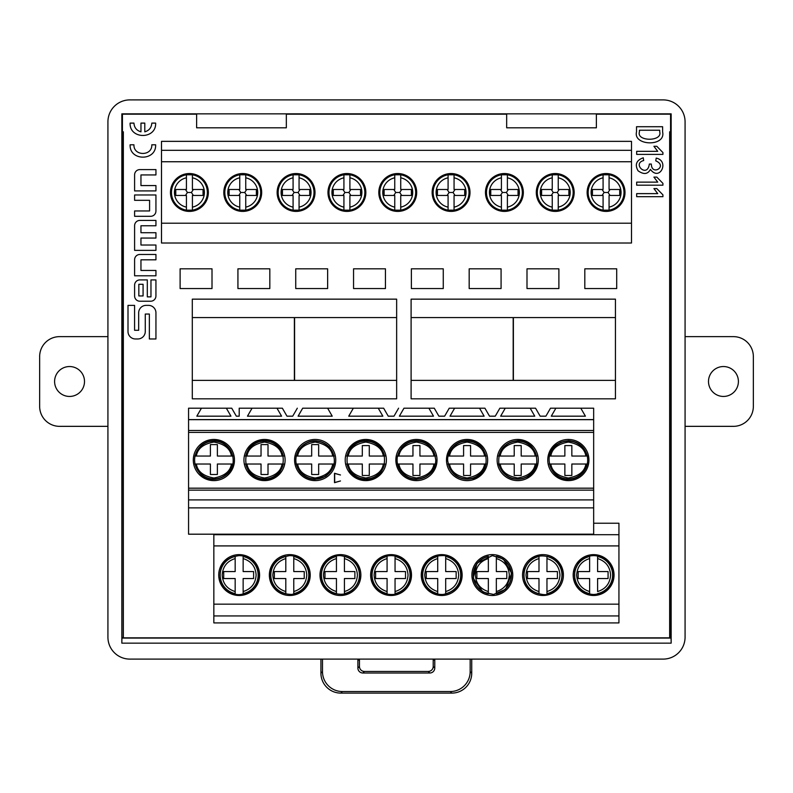 <?xml version="1.0" encoding="UTF-8"?>
<svg xmlns="http://www.w3.org/2000/svg" width="793" height="793" viewBox="0 0 793 793"><rect width="100%" height="100%" fill="white"/><g stroke="black" fill="none" stroke-linecap="round" stroke-linejoin="round"><path stroke-width="1.19" d="M685.073 336.638L733.416 336.638A19.934 19.934 0 0 1 753.35 356.572L753.35 406.412A19.934 19.934 0 0 1 733.416 426.347L685.073 426.347M738.402 381.492A14.948 14.948 0 0 1 715.97 394.438A14.948 14.948 0 0 1 715.97 368.547A14.948 14.948 0 0 1 738.402 381.492M636.68 185.185L636.68 182.132L657.734 182.132L653.918 177.097L656.812 177.097L662.918 183.361L662.918 185.185L636.68 185.185M636.68 154.387L636.68 151.334L657.734 151.334L653.918 146.299L656.812 146.299L662.918 152.563L662.918 154.387L636.68 154.387M155.636 144.792C156.419 161.257 129.338 161.257 130.121 144.792L133.948 144.792C133.402 156.32 152.355 156.32 151.81 144.792L155.636 144.792M155.943 270.453L155.943 275.795L134.602 275.795L134.602 259.727A5.254 5.254 0 0 1 139.846 254.474L155.943 254.474L155.943 259.817L140.956 259.817L140.956 270.453L155.943 270.453M149.352 338.968L155.943 338.968L155.943 312.819A7.454 7.454 0 0 0 148.489 305.364L146.13 305.364A7.454 7.454 0 0 0 138.676 312.819L138.676 330.284L134.582 330.284L134.582 305.374L128 305.374L128 331.524A7.454 7.454 0 0 0 135.444 338.968L137.813 338.968A7.454 7.454 0 0 0 145.268 331.524L145.268 314.048L149.352 314.048L149.352 338.968M139.846 301.221L150.69 301.221A5.254 5.254 0 0 0 155.934 295.977L155.934 279.919L150.967 279.919L150.967 296.869L147.31 296.869L147.31 279.919L139.846 279.919A5.254 5.254 0 0 0 134.602 285.163L134.602 295.977A5.254 5.254 0 0 0 139.846 301.221M133.948 123.103C134.275 127.633 136.614 130.538 140.966 131.826L140.966 123.103L144.792 123.103L144.792 131.826C149.143 130.538 151.483 127.633 151.81 123.103L155.636 123.103C156.419 139.568 129.338 139.568 130.121 123.103L133.948 123.103M231.734 408.197L226.352 408.197L231.734 408.197L236.334 416.176L231.734 408.197M282.367 408.197L276.985 408.197L282.367 408.197L286.977 416.176L282.367 408.197M383.643 408.197L378.261 408.197L383.643 408.197L388.243 416.176L383.643 408.197M353.341 408.197L327.618 408.197L353.341 408.197L348.732 416.176L382.86 416.176L378.261 408.197L353.341 408.197M302.698 408.197L327.618 408.197L332.227 416.176L298.099 416.176L302.698 408.197M438.886 416.176L434.277 408.197L428.894 408.197L434.277 408.197L438.886 416.176L444.625 416.176L449.234 408.197L454.617 408.197L449.234 408.197M403.974 408.197L428.894 408.197L433.503 416.176L399.375 416.176L403.974 408.197M489.519 416.176L484.919 408.197L479.537 408.197L484.919 408.197L489.519 416.176L495.258 416.176L499.868 408.197L505.25 408.197L499.868 408.197M540.152 416.176L535.553 408.197L530.17 408.197L535.553 408.197L540.152 416.176L545.901 416.176L550.501 408.197L555.883 408.197L550.501 408.197M593.66 408.197L580.803 408.197L593.66 408.197L593.66 419.666L188.565 419.666L188.565 432.413L593.66 432.413L593.66 419.666M196.624 114.162L122.429 114.162L122.429 131.797L123.341 131.797L123.341 637.859L669.659 637.859L669.659 131.797L670.571 131.797L670.571 114.162L596.376 114.162M286.332 114.162L506.668 114.162M631.496 141.352L161.504 141.352L631.496 141.352L631.496 150.313L161.504 150.313L161.504 141.352M155.943 245.027L155.943 250.37L134.602 250.37L134.602 225.668A5.254 5.254 0 0 1 139.846 220.414L155.943 220.414L155.943 225.757L140.956 225.757L140.956 232.716L155.943 232.716L155.943 238.059L140.956 238.059L140.956 245.027L155.943 245.027M134.602 216.301L150.68 216.301A5.254 5.254 0 0 0 155.934 211.047L155.934 194.979L134.602 194.979L134.602 200.322L149.59 200.322L149.59 210.958L134.602 210.958L134.602 216.301M155.943 185.572L155.943 190.915L134.602 190.915L134.602 174.847A5.254 5.254 0 0 1 139.846 169.593L155.943 169.593L155.943 174.936L140.956 174.936L140.956 185.572L155.943 185.572M662.611 126.721L662.611 131.906C666.07 147.052 632.903 145.912 636.521 131.906L636.521 126.721L662.611 126.721M656.207 158.104C669.827 160.87 659.816 181.974 650.409 169.395C647.822 174.311 643.708 174.777 638.048 170.773C634.628 164.617 636.363 160.295 643.242 157.797L643.698 160.543C631.724 163.477 647.445 178.643 649.338 164.052L651.321 164.052C651.529 176.452 668.311 166.153 655.752 160.85L656.207 158.104M636.68 196.684L636.68 193.631L657.734 193.631L653.918 188.595L656.812 188.595L662.918 194.85L662.918 196.684L636.68 196.684M122.429 131.797L121.934 638.078L671.066 638.078L671.156 643.153L671.156 113.855L670.571 114.44M123.341 637.582L122.429 637.582M671.156 113.855L121.844 113.855L122.429 114.44M670.571 131.797L670.571 637.582L669.659 637.582M670.571 637.582L671.066 638.078M671.156 643.153L121.844 643.153L121.844 113.855M121.844 643.153L121.934 638.078M685.073 637.175L685.073 121.825A21.946 21.926 -45 0 0 663.146 99.898L129.854 99.898A21.946 21.926 -135 0 0 107.927 121.825L107.927 637.175A21.946 21.926 135 0 0 129.854 659.102L663.146 659.102A21.946 21.926 -135 0 0 685.073 637.175M196.624 113.855L196.624 127.812L286.332 127.812L286.332 113.855M506.668 113.855L506.668 127.812L596.376 127.812L596.376 113.855M471.736 659.102L471.736 673.188A19.994 19.934 45 0 1 451.832 693.102L340.831 693.102A19.994 19.934 135 0 1 320.927 673.188L322.493 671.621L322.493 659.102M322.493 671.621A19.994 19.934 135 0 0 342.398 691.536L340.831 693.102M451.832 693.102L450.265 691.536L342.398 691.536M450.265 691.536A19.994 19.934 45 0 0 470.17 671.621L471.736 673.188M470.17 659.102L470.17 671.621M434.673 659.102A4.986 4.986 180 0 1 434.772 660.093L434.772 668.033A4.996 4.986 -135 0 1 429.796 673.009L428.23 671.443A4.996 4.986 -135 0 0 433.206 666.467L434.772 668.033M428.23 671.443L364.433 671.443L362.867 673.009L429.796 673.009M362.867 673.009A4.996 4.986 -45 0 1 357.891 668.033L357.891 660.093A4.986 4.986 180 0 1 357.99 659.102M434.772 660.093L433.206 660.093L433.206 666.467M357.891 668.033L359.457 666.467A4.996 4.986 -45 0 0 364.433 671.443M359.457 666.467L359.457 660.093L357.891 660.093M359.556 659.102A4.986 4.986 180 0 0 359.457 660.093M433.206 660.093A4.986 4.986 180 0 0 433.107 659.102M320.927 659.102L320.927 673.188M333.278 189.487L333.278 195.465A13.957 13.957 0 0 1 333.278 189.487L343.924 189.487L343.924 177.82A14.948 14.948 0 0 0 343.924 207.122L343.924 210.165A17.942 17.942 0 0 1 343.924 174.787L343.924 177.82L343.924 174.787L349.901 174.787A17.942 17.942 0 0 1 349.901 210.165L349.901 195.465L360.537 195.465L360.537 189.487L349.901 189.487L349.901 174.787A17.942 17.942 0 0 1 349.901 210.165L349.901 207.122A14.948 14.948 0 0 0 349.901 177.82L349.901 174.787M333.278 195.465L343.924 195.465L343.924 210.165L349.901 210.165M360.537 189.487A13.957 13.957 0 0 1 360.537 195.465M384.119 189.487L384.119 195.465A13.957 13.957 0 0 1 384.119 189.487L394.755 189.487L394.755 177.82A14.948 14.948 0 0 0 394.755 207.122L394.755 210.165A17.942 17.942 0 0 1 394.755 174.787L394.755 177.82L394.755 174.787L400.733 174.787A17.942 17.942 0 0 1 400.733 210.165L400.733 195.465L411.379 195.465L411.379 189.487L400.733 189.487L400.733 174.787A17.942 17.942 0 0 1 400.733 210.165L400.733 207.122A14.948 14.948 0 0 0 400.733 177.82L400.733 174.787M384.119 195.465L394.755 195.465L394.755 210.165L400.733 210.165M411.379 189.487A13.957 13.957 0 0 1 411.379 195.465M282.447 189.487L282.447 195.465A13.957 13.957 0 0 1 282.447 189.487L293.083 189.487L293.083 177.82A14.948 14.948 0 0 0 293.083 207.122L293.083 210.165A17.942 17.942 0 0 1 293.083 174.787L293.083 177.82L293.083 174.787L299.06 174.787A17.942 17.942 0 0 1 299.06 210.165L299.06 195.465L309.706 195.465L309.706 189.487L299.06 189.487L299.06 174.787A17.942 17.942 0 0 1 299.06 210.165L299.06 207.122A14.948 14.948 0 0 0 299.06 177.82L299.06 174.787M282.447 195.465L293.083 195.465L293.083 210.165L299.06 210.165M309.706 189.487A13.957 13.957 0 0 1 309.706 195.465M541.609 189.487L541.609 195.465A13.957 13.957 0 0 1 541.609 189.487L552.245 189.487L552.245 177.82A14.948 14.948 0 0 0 552.245 207.122L552.245 210.165A17.942 17.942 0 0 1 552.245 174.787L552.245 177.82L552.245 174.787L558.232 174.787A17.942 17.942 0 0 1 558.232 210.165L558.232 195.465L568.868 195.465L568.868 189.487L558.232 189.487L558.232 174.787A17.942 17.942 0 0 1 558.232 210.165L558.232 207.122A14.948 14.948 0 0 0 558.232 177.82L558.232 174.787M541.609 195.465L552.245 195.465L552.245 210.165L558.232 210.165M568.868 189.487A13.957 13.957 0 0 1 568.868 195.465M592.44 189.487L592.44 195.465A13.957 13.957 0 0 1 592.44 189.487L603.086 189.487L603.086 177.82A14.948 14.948 0 0 0 603.086 207.122L603.086 210.165A17.942 17.942 0 0 1 603.086 174.787L603.086 177.82L603.086 174.787L609.064 174.787A17.942 17.942 0 0 1 609.064 210.165L609.064 195.465L619.71 195.465L619.71 189.487L609.064 189.487L609.064 174.787A17.942 17.942 0 0 1 609.064 210.165L609.064 207.122A14.948 14.948 0 0 0 609.064 177.82L609.064 174.787M592.44 195.465L603.086 195.465L603.086 210.165L609.064 210.165M619.71 189.487A13.957 13.957 0 0 1 619.71 195.465M490.768 189.487L490.768 195.465A13.957 13.957 0 0 1 490.768 189.487L501.414 189.487L501.414 177.82A14.948 14.948 0 0 0 501.414 207.122L501.414 210.165A17.942 17.942 0 0 1 501.414 174.787L501.414 177.82L501.414 174.787L507.391 174.787A17.942 17.942 0 0 1 507.391 210.165L507.391 195.465L518.037 195.465L518.037 189.487L507.391 189.487L507.391 174.787A17.942 17.942 0 0 1 507.391 210.165L507.391 207.122A14.948 14.948 0 0 0 507.391 177.82L507.391 174.787M490.768 195.465L501.414 195.465L501.414 210.165L507.391 210.165M518.037 189.487A13.957 13.957 0 0 1 518.037 195.465M437.439 189.487L437.439 195.465A13.957 13.957 0 0 1 437.439 189.487L448.085 189.487L448.085 177.82A14.948 14.948 0 0 0 448.085 207.122L448.085 210.165A17.942 17.942 0 0 1 448.085 174.787L448.085 177.82L448.085 174.787L454.062 174.787A17.942 17.942 0 0 1 454.062 210.165L454.062 195.465L464.708 195.465L464.708 189.487L454.062 189.487L454.062 174.787A17.942 17.942 0 0 1 454.062 210.165L454.062 207.122A14.948 14.948 0 0 0 454.062 177.82L454.062 174.787M437.439 195.465L448.085 195.465L448.085 210.165L454.062 210.165M464.708 189.487A13.957 13.957 0 0 1 464.708 195.465M342.953 189.487L344.925 192.471L342.953 195.465M350.863 195.465L348.9 192.471L350.863 189.487M393.794 189.487L395.757 192.471L393.794 195.465M401.704 195.465L399.731 192.471L401.704 189.487M292.121 189.487L294.084 192.471L292.121 195.465M300.032 195.465L298.059 192.471L300.032 189.487M551.284 189.487L553.246 192.471L551.284 195.465M559.194 195.465L557.231 192.471L559.194 189.487M602.115 189.487L604.088 192.471L602.115 195.465M610.035 195.465L608.062 192.471L610.035 189.487M500.442 189.487L502.415 192.471L500.442 195.465M508.363 195.465L506.39 192.471L508.363 189.487M447.113 189.487L449.086 192.471L447.113 195.465M455.033 195.465L453.061 192.471L455.033 189.487M348.9 192.471L344.925 192.471M399.731 192.471L395.757 192.471M298.059 192.471L294.084 192.471M557.231 192.471L553.246 192.471M608.062 192.471L604.088 192.471M506.39 192.471L502.415 192.471M453.061 192.471L449.086 192.471M327.975 192.471A18.943 18.943 0 0 0 356.384 208.876A18.943 18.943 0 0 0 356.384 176.076A18.943 18.943 0 0 0 327.975 192.471M378.806 192.471A18.943 18.943 0 0 0 407.215 208.876A18.943 18.943 0 0 0 407.215 176.076A18.943 18.943 0 0 0 378.806 192.471M277.134 192.471A18.943 18.943 0 0 0 305.543 208.876A18.943 18.943 0 0 0 305.543 176.076A18.943 18.943 0 0 0 277.134 192.471M536.296 192.471A18.943 18.943 0 0 0 564.705 208.876A18.943 18.943 0 0 0 564.705 176.076A18.943 18.943 0 0 0 536.296 192.471M587.137 192.471A18.943 18.943 0 0 0 615.546 208.876A18.943 18.943 0 0 0 615.546 176.076A18.943 18.943 0 0 0 587.137 192.471M631.496 161.742L631.496 223.21L161.504 223.21L161.504 161.742L631.496 161.742L631.496 150.313M631.496 223.21L631.496 243.025L161.504 243.025L161.504 223.21M485.465 192.471A18.943 18.943 0 0 0 513.874 208.876A18.943 18.943 0 0 0 513.874 176.076A18.943 18.943 0 0 0 485.465 192.471M432.135 192.471A18.943 18.943 0 0 0 460.545 208.876A18.943 18.943 0 0 0 460.545 176.076A18.943 18.943 0 0 0 432.135 192.471M223.804 192.471A18.943 18.943 0 0 0 252.214 208.876A18.943 18.943 0 0 0 252.214 176.076A18.943 18.943 0 0 0 223.804 192.471M170.475 192.471A18.943 18.943 0 0 0 198.884 208.876A18.943 18.943 0 0 0 198.884 176.076A18.943 18.943 0 0 0 170.475 192.471M161.504 161.742L161.504 150.313M229.118 189.487L229.118 195.465A13.957 13.957 0 0 1 229.118 189.487L239.754 189.487L239.754 177.82A14.948 14.948 0 0 0 239.754 207.122L239.754 210.165A17.942 17.942 0 0 1 239.754 174.787L239.754 177.82L239.754 174.787L245.741 174.787A17.942 17.942 0 0 1 245.741 210.165L245.741 195.465L256.377 195.465L256.377 189.487L245.741 189.487L245.741 174.787A17.942 17.942 0 0 1 245.741 210.165L245.741 207.122A14.948 14.948 0 0 0 245.741 177.82L245.741 174.787M229.118 195.465L239.754 195.465L239.754 210.165L245.741 210.165M256.377 189.487A13.957 13.957 0 0 1 256.377 195.465M238.792 189.487L240.755 192.471L238.792 195.465M246.702 195.465L244.73 192.471L246.702 189.487M244.73 192.471L240.755 192.471M175.788 189.487L175.788 195.465A13.957 13.957 0 0 1 175.788 189.487L186.424 189.487L186.424 177.82A14.948 14.948 0 0 0 186.424 207.122L186.424 210.165A17.942 17.942 0 0 1 186.424 174.787L186.424 177.82L186.424 174.787L192.412 174.787A17.942 17.942 0 0 1 192.412 210.165L192.412 195.465L203.048 195.465L203.048 189.487L192.412 189.487L192.412 174.787A17.942 17.942 0 0 1 192.412 210.165L192.412 207.122A14.948 14.948 0 0 0 192.412 177.82L192.412 174.787M175.788 195.465L186.424 195.465L186.424 210.165L192.412 210.165M203.048 189.487A13.957 13.957 0 0 1 203.048 195.465M185.463 189.487L187.426 192.471L185.463 195.465M193.373 195.465L191.41 192.471L193.373 189.487M191.41 192.471L187.426 192.471M593.61 554.634A20.43 20.43 0 0 0 573.18 575.064A20.43 20.43 0 0 0 593.61 595.493A20.43 20.43 0 0 0 614.05 575.064A20.43 20.43 0 0 0 593.61 554.634M340.435 554.634A20.43 20.43 0 0 0 322.731 585.284A20.43 20.43 0 0 0 358.129 585.284A20.43 20.43 0 0 0 340.435 554.634M391.068 595.493A20.43 20.43 0 0 0 408.762 564.844A20.43 20.43 0 0 0 373.374 564.844A20.43 20.43 0 0 0 391.068 595.493M441.701 595.493A20.43 20.43 0 0 0 459.405 564.844A20.43 20.43 0 0 0 424.007 564.844A20.43 20.43 0 0 0 441.701 595.493M492.344 595.493A20.43 20.43 0 0 0 510.038 564.844A20.43 20.43 0 0 0 474.64 564.844A20.43 20.43 0 0 0 492.344 595.493M542.977 595.493A20.43 20.43 0 0 0 560.671 564.844A20.43 20.43 0 0 0 525.283 564.844A20.43 20.43 0 0 0 542.977 595.493M618.936 545.911L213.842 545.911L213.842 534.69L618.936 534.69L618.936 604.157L213.842 604.157L213.842 545.911M289.792 595.493A20.43 20.43 0 0 0 307.486 564.844A20.43 20.43 0 0 0 272.098 564.844A20.43 20.43 0 0 0 289.792 595.493M239.159 595.493A20.43 20.43 0 0 0 256.853 564.844A20.43 20.43 0 0 0 221.465 564.844A20.43 20.43 0 0 0 239.159 595.493M286.977 416.176L292.716 416.176L297.316 408.197M618.936 615.933L213.842 615.933L213.842 622.911L618.936 622.911L618.936 604.157M213.842 615.933L213.842 604.157M213.842 534.195L213.842 534.69M593.66 523.231L618.936 523.231L618.936 534.69M500.76 507.877L593.66 507.877L593.66 499.907L593.66 534.195L188.565 534.195L188.565 499.907L593.66 499.907L593.66 432.413M593.66 488.181L188.565 488.181L188.565 507.877L230.832 507.877M247.585 507.877L332.108 507.877M348.851 507.877L382.741 507.877M399.494 507.877L433.384 507.877M450.127 507.877L484.017 507.877M196.823 416.176L230.951 416.176L196.823 416.176L201.432 408.197L188.565 408.197L188.565 419.596L593.66 419.596M568.343 480.617A20.588 20.588 0 0 0 588.931 460.039A20.588 20.588 0 0 0 568.343 439.451A20.588 20.588 0 0 0 547.765 460.039A20.588 20.588 0 0 0 568.343 480.617M517.71 480.617A20.588 20.588 0 0 0 535.533 449.74A20.588 20.588 0 0 0 499.887 449.74A20.588 20.588 0 0 0 517.71 480.617M467.077 480.617A20.588 20.588 0 0 0 484.9 449.74A20.588 20.588 0 0 0 449.244 449.74A20.588 20.588 0 0 0 467.077 480.617M416.434 480.617A20.588 20.588 0 0 0 434.267 449.74A20.588 20.588 0 0 0 398.611 449.74A20.588 20.588 0 0 0 416.434 480.617M340.484 480.964L334.696 482.521L334.696 473.431L340.484 474.987L334.497 473.272L334.497 482.679L340.484 480.964M365.801 439.451A20.588 20.588 0 0 0 347.968 470.328A20.588 20.588 0 0 0 383.624 470.328A20.588 20.588 0 0 0 365.801 439.451M315.158 480.617A20.588 20.588 0 0 0 332.991 449.74A20.588 20.588 0 0 0 297.335 449.74A20.588 20.588 0 0 0 315.158 480.617M188.565 488.181L188.565 432.413M264.525 439.451A20.588 20.588 0 0 0 246.702 470.328A20.588 20.588 0 0 0 282.348 470.328A20.588 20.588 0 0 0 264.525 439.451M213.892 439.451A20.588 20.588 0 0 0 196.059 470.328A20.588 20.588 0 0 0 231.715 470.328A20.588 20.588 0 0 0 213.892 439.451M281.584 416.176L276.985 408.197L252.065 408.197L247.466 416.176L281.584 416.176L247.466 416.176M236.334 416.176L239.208 416.176L239.208 408.197L252.065 408.197M230.951 416.176L226.352 408.197L201.432 408.197M585.412 416.176L580.803 408.197L555.883 408.197L551.284 416.176L585.412 416.176L551.284 416.176M534.769 416.176L530.17 408.197L505.25 408.197L500.641 416.176L534.769 416.176L500.641 416.176M484.136 416.176L479.537 408.197L454.617 408.197L450.008 416.176L484.136 416.176L450.008 416.176M388.243 416.176L393.992 416.176L398.592 408.197M585.293 507.877L196.942 507.877M536.881 464.024L535.235 464.024C534.105 471.448 528.267 476.107 517.71 478.01C507.153 476.107 501.315 471.448 500.185 464.024L498.529 464.024M514.221 464.024L514.221 475.483L521.199 475.483L521.199 464.024L536.435 464.024A19.151 19.151 0 0 1 498.975 464.024L514.221 464.024M498.529 456.044L500.185 456.044C501.315 448.62 507.153 443.961 517.71 442.058C528.267 443.961 534.105 448.62 535.235 456.044L536.881 456.044M514.221 456.044L498.975 456.044A19.151 19.151 0 0 1 536.435 456.044L521.199 456.044L521.199 445.577L514.221 445.577L514.221 456.044M486.248 464.024L484.602 464.024C483.472 471.448 477.624 476.107 467.077 478.01C456.52 476.107 450.672 471.448 449.542 464.024L447.896 464.024M463.588 464.024L463.588 475.483L470.566 475.483L470.566 464.024L485.802 464.024A19.151 19.151 0 0 1 448.342 464.024L463.588 464.024M447.896 456.044L449.542 456.044C450.672 448.62 456.52 443.961 467.077 442.058C477.624 443.961 483.472 448.62 484.602 456.044L486.248 456.044M463.588 456.044L448.342 456.044A19.151 19.151 0 0 1 485.802 456.044L470.566 456.044L470.566 445.577L463.588 445.577L463.588 456.044M435.615 464.024L433.959 464.024C432.829 471.448 426.991 476.107 416.434 478.01C405.877 476.107 400.039 471.448 398.909 464.024L397.263 464.024M412.955 464.024L412.955 475.483L419.933 475.483L419.933 464.024L435.169 464.024A19.151 19.151 0 0 1 397.709 464.024L412.955 464.024M397.263 456.044L398.909 456.044C400.039 448.62 405.877 443.961 416.434 442.058C426.991 443.961 432.829 448.62 433.959 456.044L435.615 456.044M412.955 456.044L397.709 456.044A19.151 19.151 0 0 1 435.169 456.044L419.933 456.044L419.933 445.577L412.955 445.577L412.955 456.044M384.972 464.024L383.326 464.024C382.196 471.448 376.358 476.107 365.801 478.01C355.244 476.107 349.406 471.448 348.276 464.024L346.62 464.024M362.312 464.024L362.312 475.483L369.29 475.483L369.29 464.024L384.526 464.024A19.151 19.151 0 0 1 347.066 464.024L362.312 464.024M346.62 456.044L348.276 456.044C349.406 448.62 355.244 443.961 365.801 442.058C376.358 443.961 382.196 448.62 383.326 456.044L384.972 456.044M362.312 456.044L347.066 456.044A19.151 19.151 0 0 1 384.526 456.044L369.29 456.044L369.29 445.577L362.312 445.577L362.312 456.044M334.339 464.024L318.657 464.024L318.657 474.492L311.679 474.492L311.679 464.024L295.987 464.024M295.987 456.044L297.633 456.044C298.763 448.62 304.611 443.961 315.158 442.058C325.715 443.961 331.563 448.62 332.693 456.044L334.339 456.044M311.679 456.044L296.433 456.044A19.151 19.151 0 0 1 333.893 456.044L318.657 456.044L318.657 444.586L311.679 444.586L311.679 456.044M344.42 593.788L344.42 578.543L354.887 578.543L354.887 571.565L344.42 571.565L344.42 558.569C352.488 561.117 356.82 566.618 357.405 575.064C356.82 583.509 352.488 589.011 344.42 591.558L344.42 593.788A19.151 19.151 0 0 0 344.42 556.339L344.42 558.569L344.42 556.339M336.44 593.788L336.44 578.543L324.981 578.543L324.981 571.565L336.44 571.565L336.44 556.339A19.151 19.151 0 0 0 336.44 593.788L336.44 591.558C328.371 589.011 324.04 583.509 323.465 575.064C324.04 566.618 328.371 561.117 336.44 558.569L336.44 556.339M395.053 593.788L395.053 578.543L405.52 578.543L405.52 571.565L395.053 571.565L395.053 558.569C403.131 561.117 407.453 566.618 408.038 575.064C407.453 583.509 403.131 589.011 395.053 591.558L395.053 593.788A19.151 19.151 0 0 0 395.053 556.339L395.053 558.569L395.053 556.339M387.083 593.788L387.083 578.543L375.614 578.543L375.614 571.565L387.083 571.565L387.083 556.339A19.151 19.151 0 0 0 387.083 593.788L387.083 591.558C379.004 589.011 374.683 583.509 374.098 575.064C374.683 566.618 379.004 561.117 387.083 558.569L387.083 556.339M445.696 593.788L445.696 578.543L456.153 578.543L456.153 571.565L445.696 571.565L445.696 558.569C453.765 561.117 458.096 566.618 458.671 575.064C458.096 583.509 453.765 589.011 445.696 591.558L445.696 593.788A19.151 19.151 0 0 0 445.696 556.339L445.696 558.569L445.696 556.339M437.716 593.788L437.716 578.543L426.257 578.543L426.257 571.565L437.716 571.565L437.716 556.339A19.151 19.151 0 0 0 437.716 593.788L437.716 591.558C429.647 589.011 425.316 583.509 424.731 575.064C425.316 566.618 429.647 561.117 437.716 558.569L437.716 556.339M496.329 593.788L496.329 578.543L506.796 578.543L506.796 571.565L496.329 571.565L496.329 558.569C504.398 561.117 508.729 566.618 509.314 575.064C508.729 583.509 504.398 589.011 496.329 591.558L496.329 593.788A19.151 19.151 0 0 0 496.329 556.339L496.329 558.569L496.329 556.339M488.349 593.788L488.349 578.543L476.89 578.543L476.89 571.565L488.349 571.565L488.349 556.339A19.151 19.151 0 0 0 488.349 593.788L488.349 591.558C480.28 589.011 475.949 583.509 475.374 575.064C475.949 566.618 480.28 561.117 488.349 558.569L488.349 556.339M546.962 593.788L546.962 578.543L557.429 578.543L557.429 571.565L546.962 571.565L546.962 558.569C555.041 561.117 559.362 566.618 559.947 575.064C559.362 583.509 555.041 589.011 546.962 591.558L546.962 593.788A19.151 19.151 0 0 0 546.962 556.339L546.962 558.569L546.962 556.339M538.992 593.788L538.992 578.543L527.523 578.543L527.523 571.565L538.992 571.565L538.992 556.339A19.151 19.151 0 0 0 538.992 593.788L538.992 591.558C530.913 589.011 526.592 583.509 526.007 575.064C526.592 566.618 530.913 561.117 538.992 558.569L538.992 556.339M297.633 464.024L296.433 464.024A19.151 19.151 0 0 0 333.893 464.024L332.693 464.024C331.563 471.448 325.715 476.107 315.158 478.01C304.611 476.107 298.763 471.448 297.633 464.024M517.71 439.451A20.588 20.588 0 0 1 535.533 470.328A20.588 20.588 0 0 1 499.887 470.328A20.588 20.588 0 0 1 517.71 439.451M467.077 439.451A20.588 20.588 0 0 1 484.9 470.328A20.588 20.588 0 0 1 449.244 470.328A20.588 20.588 0 0 1 467.077 439.451M416.434 439.451A20.588 20.588 0 0 1 434.267 470.328A20.588 20.588 0 0 1 398.611 470.328A20.588 20.588 0 0 1 416.434 439.451M391.068 554.634A20.43 20.43 0 0 1 408.762 585.284A20.43 20.43 0 0 1 373.374 585.284A20.43 20.43 0 0 1 391.068 554.634M441.701 554.634A20.43 20.43 0 0 1 459.405 585.284A20.43 20.43 0 0 1 424.007 585.284A20.43 20.43 0 0 1 441.701 554.634M492.344 554.634A20.43 20.43 0 0 1 510.038 585.284A20.43 20.43 0 0 1 474.64 585.284A20.43 20.43 0 0 1 492.344 554.634M348.732 416.176L382.86 416.176M298.099 416.176L332.227 416.176M399.375 416.176L433.503 416.176M549.618 456.044L550.818 456.044C551.948 448.62 557.796 443.961 568.343 442.058C578.9 443.961 584.738 448.62 585.868 456.044L587.078 456.044A19.151 19.151 0 0 0 549.618 456.044M587.078 464.024L585.868 464.024C584.738 471.448 578.9 476.107 568.343 478.01C557.796 476.107 551.948 471.448 550.818 464.024L549.618 464.024A19.151 19.151 0 0 0 587.078 464.024M549.807 464.024L564.864 464.024L564.864 475.483L571.842 475.483L571.842 464.024L586.889 464.024A18.973 18.973 0 0 1 549.807 464.024L549.172 464.024M587.524 464.024L586.889 464.024M586.889 456.044L571.842 456.044L571.842 445.577L564.864 445.577L564.864 456.044L549.807 456.044A18.973 18.973 0 0 1 586.889 456.044L587.524 456.044M549.172 456.044L549.807 456.044M597.605 593.6L597.605 593.788A19.151 19.151 0 0 0 597.605 556.339L597.605 558.569C605.674 561.117 610.005 566.618 610.58 575.064C610.005 583.509 605.674 589.011 597.605 591.558L597.605 578.543L608.072 578.543L608.072 571.565L597.605 571.565L597.605 556.527A18.953 18.953 0 0 1 597.605 593.6L597.605 593.788M589.625 593.788L589.625 591.558C581.556 589.011 577.225 583.509 576.64 575.064C577.225 566.618 581.556 561.117 589.625 558.569L589.625 556.339A19.151 19.151 0 0 0 589.625 593.788L589.625 578.543L578.166 578.543L578.166 571.565L589.625 571.565L589.625 556.339M283.706 464.024L282.05 464.024C280.92 471.448 275.082 476.107 264.525 478.01C253.968 476.107 248.13 471.448 247 464.024L245.354 464.024M261.036 464.024L261.036 474.492L268.014 474.492L268.014 464.024L283.26 464.024A19.151 19.151 0 0 1 245.79 464.024L261.036 464.024M245.354 456.044L247 456.044C248.13 448.62 253.968 443.961 264.525 442.058C275.082 443.961 280.92 448.62 282.05 456.044L283.706 456.044M261.036 456.044L245.79 456.044A19.151 19.151 0 0 1 283.26 456.044L268.014 456.044L268.014 444.586L261.036 444.586L261.036 456.044M293.777 593.788L293.777 578.543L304.244 578.543L304.244 571.565L293.777 571.565L293.777 558.569C301.855 561.117 306.187 566.618 306.762 575.064C306.187 583.509 301.855 589.011 293.777 591.558L293.777 593.788A19.151 19.151 0 0 0 293.777 556.339L293.777 558.569L293.777 556.339M285.807 593.788L285.807 578.543L274.348 578.543L274.348 571.565L285.807 571.565L285.807 556.339A19.151 19.151 0 0 0 285.807 593.788L285.807 591.558C277.728 589.011 273.407 583.509 272.822 575.064C273.407 566.618 277.728 561.117 285.807 558.569L285.807 556.339M289.792 554.634A20.43 20.43 0 0 1 307.486 585.284A20.43 20.43 0 0 1 272.098 585.284A20.43 20.43 0 0 1 289.792 554.634M233.063 464.024L231.417 464.024C230.287 471.448 224.439 476.107 213.892 478.01C203.335 476.107 197.497 471.448 196.357 464.024L194.711 464.024M210.403 464.024L210.403 474.492L217.381 474.492L217.381 464.024L232.617 464.024A19.151 19.151 0 0 1 195.157 464.024L210.403 464.024M194.711 456.044L196.357 456.044C197.497 448.62 203.335 443.961 213.892 442.058C224.439 443.961 230.287 448.62 231.417 456.044L233.063 456.044M210.403 456.044L195.157 456.044A19.151 19.151 0 0 1 232.617 456.044L217.381 456.044L217.381 444.586L210.403 444.586L210.403 456.044M243.144 593.788L243.144 578.543L253.611 578.543L253.611 571.565L243.144 571.565L243.144 558.569C251.222 561.117 255.544 566.618 256.129 575.064C255.544 583.509 251.222 589.011 243.144 591.558L243.144 593.788A19.151 19.151 0 0 0 243.144 556.339L243.144 558.569L243.144 556.339M235.174 593.788L235.174 578.543L223.705 578.543L223.705 571.565L235.174 571.565L235.174 556.339A19.151 19.151 0 0 0 235.174 593.788L235.174 591.558C227.095 589.011 222.774 583.509 222.189 575.064C222.774 566.618 227.095 561.117 235.174 558.569L235.174 556.339M239.159 554.634A20.43 20.43 0 0 1 256.853 585.284A20.43 20.43 0 0 1 221.465 585.284A20.43 20.43 0 0 1 239.159 554.634M526.998 268.817L558.887 268.817L558.887 288.553L526.998 288.553L526.998 268.817M411.369 268.817L443.267 268.817L443.267 288.553L411.369 288.553L411.369 268.817M295.739 268.817L327.638 268.817L327.638 288.553L295.739 288.553L295.739 268.817M180.11 268.817L212.009 268.817L212.009 288.553L180.11 288.553L180.11 268.817M237.93 268.817L269.818 268.817L269.818 288.553L237.93 288.553L237.93 268.817M353.549 268.817L385.448 268.817L385.448 288.553L353.549 288.553L353.549 268.817M469.178 268.817L501.077 268.817L501.077 288.553L469.178 288.553L469.178 268.817M584.808 268.817L616.706 268.817L616.706 288.553L584.808 288.553L584.808 268.817M396.649 317.587L294.58 317.587L294.58 380.382L396.649 380.382L396.649 299.149L192.302 299.149L192.302 317.587L294.381 317.587L294.381 380.382L192.302 380.382L192.302 317.587M192.302 380.382L192.302 398.82L396.649 398.82L396.649 380.382M411.101 380.382L411.101 398.82L615.447 398.82L615.447 380.382L513.378 380.382L513.378 317.587L615.447 317.587L615.447 299.149L411.101 299.149L411.101 317.587L513.18 317.587L513.18 380.382L411.101 380.382L411.101 317.587M615.447 317.587L615.447 380.382M138.834 295.948L143.077 295.948L143.077 284.291L138.834 284.291L138.834 295.948M639.426 130.23L639.426 131.906C636.283 141.669 662.69 141.669 659.717 131.906L659.717 130.23L639.426 130.23M107.927 426.347L59.584 426.347A19.934 19.934 0 0 1 39.65 406.412L39.65 356.572A19.934 19.934 0 0 1 59.584 336.638L107.927 336.638M54.598 381.492A14.948 14.948 0 0 1 77.03 368.547A14.948 14.948 0 0 1 77.03 394.438A14.948 14.948 0 0 1 54.598 381.492M298.218 507.877L281.475 507.877M551.403 507.877L534.651 507.877M188.565 430.49L593.66 430.49M593.66 490.143L188.565 490.143M536.256 464.024A18.973 18.973 0 0 1 499.164 464.024M499.164 456.044A18.973 18.973 0 0 1 536.256 456.044M485.613 464.024A18.973 18.973 0 0 1 448.531 464.024M448.531 456.044A18.973 18.973 0 0 1 485.613 456.044M434.98 464.024A18.973 18.973 0 0 1 397.888 464.024M397.888 456.044A18.973 18.973 0 0 1 434.98 456.044M384.347 464.024A18.973 18.973 0 0 1 347.255 464.024M347.255 456.044A18.973 18.973 0 0 1 384.347 456.044M333.704 464.024A18.973 18.973 0 0 1 296.622 464.024M296.622 456.044A18.973 18.973 0 0 1 333.704 456.044M344.42 556.527A18.953 18.953 0 0 1 344.42 593.6M336.44 593.6A18.953 18.953 0 0 1 336.44 556.527M395.053 556.527A18.953 18.953 0 0 1 395.053 593.6M387.083 593.6A18.953 18.953 0 0 1 387.083 556.527M445.696 556.527A18.953 18.953 0 0 1 445.696 593.6M437.716 593.6A18.953 18.953 0 0 1 437.716 556.527M496.329 556.527A18.953 18.953 0 0 1 496.329 593.6M488.349 593.6A18.953 18.953 0 0 1 488.349 556.527M546.962 556.527A18.953 18.953 0 0 1 546.962 593.6M538.992 593.6A18.953 18.953 0 0 1 538.992 556.527M589.625 593.6A18.953 18.953 0 0 1 589.625 556.527M283.071 464.024A18.973 18.973 0 0 1 245.979 464.024M245.979 456.044A18.973 18.973 0 0 1 283.071 456.044M293.777 556.527A18.953 18.953 0 0 1 293.777 593.6M285.807 593.6A18.953 18.953 0 0 1 285.807 556.527M232.428 464.024A18.973 18.973 0 0 1 195.346 464.024M195.346 456.044A18.973 18.973 0 0 1 232.428 456.044M243.144 556.527A18.953 18.953 0 0 1 243.144 593.6M235.174 593.6A18.953 18.953 0 0 1 235.174 556.527M517.71 440.7C503.664 442.692 497.419 450.741 498.975 464.847C504.407 477.951 513.755 482.005 527.028 476.98C545.554 467.88 535.007 438.341 517.71 440.7M467.077 440.7C454.151 440.918 446.528 452.714 447.777 461.248C450.642 475.146 459.068 480.875 473.044 478.427C492.384 473.679 490.173 440.918 467.077 440.7M416.434 440.7C410.189 440.839 405.094 443.337 401.159 448.184L397.333 457.006C396.559 462.497 397.828 467.454 401.159 471.885C405.094 476.742 410.189 479.23 416.434 479.368C429.023 477.346 435.466 470.903 435.773 460.039C433.751 447.45 427.298 440.997 416.434 440.7M365.801 440.7C341.228 439.55 340.594 479.735 365.196 479.359C390.503 481.262 391.157 439.59 365.801 440.7M315.158 479.368C309.151 479.25 304.185 476.91 300.26 472.36C294.768 464.867 294.401 457.135 299.169 449.165C308.15 438.866 318.181 438.073 329.264 446.796C337.114 458.413 335.875 468.266 325.526 476.365L315.158 479.368M340.435 555.625C354.451 557.747 360.775 565.637 359.398 579.306C354.273 592.52 345.193 596.97 332.158 592.649C313.542 584.758 320.233 554.842 340.435 555.625M391.068 555.625C385.031 555.744 380.035 558.094 376.09 562.673C370.698 569.969 370.212 577.572 374.653 585.482C378.737 591.479 384.417 594.492 391.683 594.492C407.78 594.819 416.85 572.913 405.233 561.761C401.357 557.757 396.639 555.715 391.068 555.625M441.701 555.625C435.902 555.734 431.045 557.925 427.12 562.207C421.361 569.562 420.756 577.314 425.296 585.482C429.538 591.677 435.416 594.671 442.92 594.463C471.835 589.179 462.061 554.01 441.701 555.625M492.344 555.625L476.98 563.149L473.143 578.107L482.977 592.093L493.563 594.463L505.647 589.229L511.693 573.23L503.268 558.986L492.344 555.625M542.977 594.502C528.852 592.5 522.577 584.411 524.153 570.226C529.605 557.053 539.002 552.979 552.344 558.034C570.97 567.183 560.373 596.871 542.977 594.502M593.61 594.502C603.612 593.828 609.956 588.654 612.652 579.009C613.782 572.824 612.365 567.302 608.4 562.435C604.464 558.014 599.538 555.734 593.61 555.625C587.454 555.754 582.399 558.183 578.444 562.911L574.647 570.821L574.717 579.604C577.591 588.912 583.886 593.878 593.61 594.502M568.343 440.7C578.295 441.374 584.6 446.509 587.286 456.114C588.396 462.141 587.048 467.553 583.242 472.36C579.326 476.91 574.36 479.25 568.343 479.368C550.461 480.37 541.837 454.508 556.736 444.566L560.948 442.167L568.343 440.7M264.525 440.7C239.952 439.55 239.327 479.735 263.92 479.359C289.227 481.262 289.881 439.59 264.525 440.7M289.792 555.625C275.964 557.975 269.57 565.468 270.591 578.107C272.851 588.674 279.86 594.106 291.626 594.413C301.38 592.837 307.198 587.207 309.082 577.502C309.726 571.247 307.882 565.855 303.541 561.315C299.714 557.598 295.125 555.705 289.792 555.625M213.892 440.7C209.035 440.749 204.772 442.365 201.105 445.527C192.59 454.934 192.441 464.47 200.649 474.135C211.384 485.276 232.458 477.307 233.142 461.853C233.935 447.668 221.584 439.798 213.892 440.7M239.159 555.625C225.034 557.628 218.759 565.716 220.325 579.901C224.617 593.015 236.473 595.503 240.983 594.413C250.747 592.837 256.565 587.207 258.439 577.502C259.093 571.247 257.239 565.855 252.898 561.315C249.071 557.598 244.492 555.705 239.159 555.625"/></g></svg>
